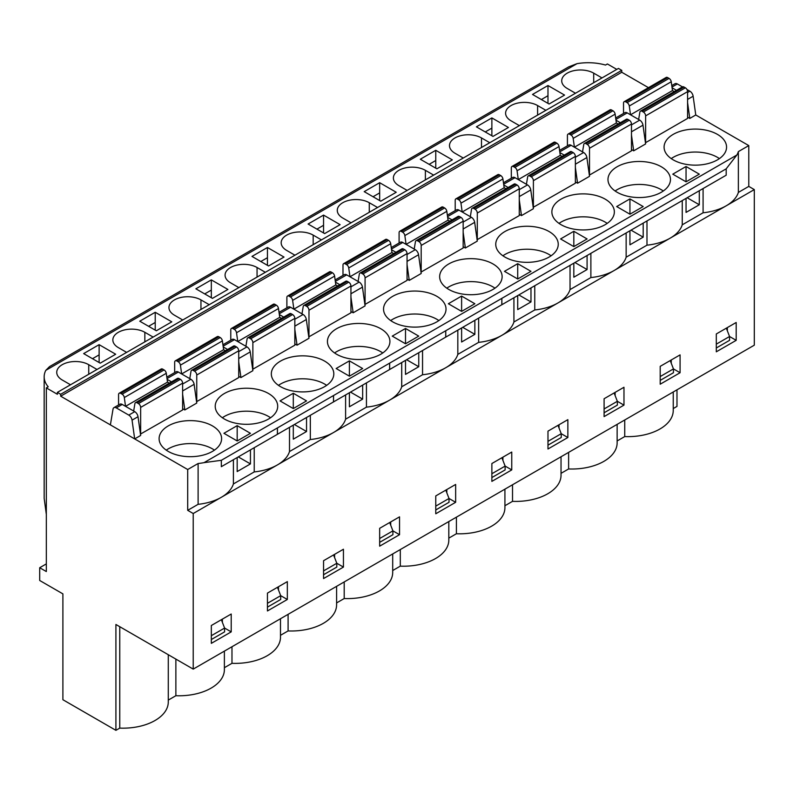 <?xml version="1.0" encoding="UTF-8"?>
<svg xmlns="http://www.w3.org/2000/svg" width="794" height="794" viewBox="0 0 794 794"><rect width="100%" height="100%" fill="white"/><g stroke="black" fill="none" stroke-linecap="round" stroke-linejoin="round"><path stroke-width="1.19" d="M46.33 514.413L44.166 498.374L44.166 376.803A39.045 22.55 0 0 1 45.804 370.351L49.526 366.62L568.812 66.815L577 63.669A39.045 22.55 180 0 1 605.514 65.058L607.4 63.967L616.789 69.386M405.506 360.357L405.506 374.381L418.756 366.729L406.607 359.722M547.979 103.379L547.979 95.727L541.359 99.548M461.612 327.962L461.612 341.996L474.862 334.343L462.713 327.327M267.449 265.345L267.449 257.693L260.819 261.514M631.478 135.079L633.691 150.82L645.621 143.932L642.981 125.164A4.685 2.71 -120 0 0 639.726 120.122L627.22 112.897A4.685 2.71 -120 0 0 624.878 112.669L615.678 117.978M501.858 298.346L726.202 168.824L726.182 175.216L670.136 207.571A43.739 25.249 -0 0 1 670.076 207.601L557.984 272.322A43.739 25.249 180 0 1 557.924 272.362L501.877 304.717L501.858 298.336L501.818 304.747L445.771 337.113L445.752 330.731L445.712 337.142L389.665 369.498L389.646 363.126L389.596 369.538L333.549 401.893L333.54 395.521L333.49 401.933L277.443 434.288L277.434 427.916L333.49 395.551M530.978 287.914L530.978 301.948L517.718 309.6L517.718 295.567M513.926 297.76L513.926 321.987L534.759 309.958A43.739 25.249 0 0 0 557.924 302.971A43.739 25.249 0 0 0 570.042 289.592L590.875 277.563A43.739 25.249 0 0 0 614.03 270.575L670.136 238.18A43.739 25.249 180 0 1 646.981 245.177L626.148 257.206A43.739 25.249 180 0 1 614.03 270.575L501.818 335.356A43.739 25.249 0 0 0 513.926 321.987M534.759 285.731L534.759 309.958M623.528 113.443L623.528 103.121A3.126 1.806 60 0 1 624.173 101.692A3.126 1.806 60 0 1 625.741 101.84L627.101 102.634A3.126 1.806 60 0 1 629.275 105.999L630.515 114.802L672.478 90.576L674.265 91.598M377.557 207.502L369.279 202.728A18.748 10.818 0 0 0 348.854 200.376A18.748 10.818 0 0 0 337.281 210.38A18.748 10.818 0 0 0 342.77 218.032L351.057 222.806M660.201 366.352L660.201 384.207L680.081 372.733L680.081 354.878L660.201 366.352M494.99 288.172A31.244 18.034 0 0 0 446.794 288.172A31.244 18.034 0 0 1 494.99 288.172M676.984 389.814L676.984 406.399L673.243 408.563M407.163 190.421L398.876 185.637A18.748 10.818 0 0 1 393.387 177.985A18.748 10.818 0 0 1 404.96 167.981A18.748 10.818 0 0 1 425.386 170.333L425.386 179.901M502.92 460.391L502.92 457.155M573.824 263.171L573.824 277.205L587.084 269.553L574.935 262.536M568.623 452.382L568.623 468.956A45.298 26.152 -0 0 0 617.136 442.873L617.136 424.373M387.174 239.58L345.201 263.816A3.126 1.806 -120 0 0 343.633 263.658L385.606 239.431A3.126 1.806 60 0 1 387.174 239.58L388.534 240.364A3.126 1.806 60 0 1 390.708 243.728L348.735 267.965L349.975 276.769L391.948 252.542L393.725 253.574M390.708 243.728L391.948 252.542M687.584 99.419L693.132 96.213L695.762 114.981L748.782 145.59L738.36 151.604L738.36 192.416A43.739 25.249 180 0 1 726.242 205.785A43.739 25.249 180 0 1 703.087 212.782L682.254 224.811A43.739 25.249 180 0 1 670.136 238.18L754.3 189.587L754.3 345.182L193.22 669.114L115.914 624.481L115.914 730.331L119.765 728.108A45.298 26.152 180 0 0 168.278 702.025L168.278 654.713M569.626 134.236L611.598 110.009A3.126 1.806 -120 0 0 610.04 109.85L568.067 134.087A3.126 1.806 60 0 1 569.626 134.236L570.995 135.03A3.126 1.806 60 0 1 573.169 138.384L574.409 147.198L616.372 122.971L618.159 123.993M611.598 110.009L612.968 110.793L570.995 135.03M573.169 138.384L615.142 114.157A3.126 1.806 -120 0 0 612.968 110.793M615.142 114.157L616.372 122.971M585.942 143.654L627.905 119.418A3.126 1.806 -120 0 0 626.347 119.269L584.374 143.496A3.126 1.806 60 0 1 585.942 143.654L587.302 144.439A3.126 1.806 60 0 1 589.515 148.27L589.515 175.047L631.478 150.82L631.478 124.033A3.126 1.806 -120 0 0 629.275 120.212L587.302 144.439M627.905 119.418L629.275 120.212M347.365 281.394L305.402 305.621A3.126 1.806 -120 0 0 303.834 305.462L345.807 281.235A3.126 1.806 60 0 1 347.365 281.394L348.735 282.178A3.126 1.806 60 0 1 350.938 285.999L350.938 312.786L308.777 336.904M331.058 271.975L289.095 296.202A3.126 1.806 -120 0 0 287.527 296.053L329.5 271.816A3.126 1.806 60 0 1 331.058 271.975L332.428 272.759A3.126 1.806 60 0 1 334.602 276.123L335.832 284.937L337.619 285.959M504.16 187.751L462.187 211.988L460.957 203.175A3.126 1.806 -120 0 0 458.773 199.81L500.746 175.583A3.126 1.806 60 0 1 502.92 178.948L504.16 187.751L505.947 188.783M560.574 238.944L573.824 246.597L573.824 231.292L560.574 238.944M420.304 159.237L436.869 168.804L452.332 159.872L435.767 150.304L420.304 159.237M348.735 267.965A3.126 1.806 -120 0 0 346.561 264.601L388.534 240.364M558.003 425.356L561.239 433.693L547.979 441.345L547.979 445.166L561.239 437.514L561.239 433.693L567.859 437.514L547.979 448.997L547.979 431.142L567.859 419.659L567.859 437.514M421.187 272.233L421.187 245.445A3.126 1.806 -120 0 0 418.984 241.624L460.947 217.387A3.126 1.806 60 0 1 463.16 221.218L463.16 247.996L420.989 272.114M443.28 207.184L401.307 231.421A3.126 1.806 -120 0 0 399.749 231.262L441.712 207.036A3.126 1.806 60 0 1 443.28 207.184L444.64 207.978A3.126 1.806 60 0 1 446.814 211.343L404.851 235.57L406.081 244.373L448.054 220.146L449.831 221.179M446.814 211.343L448.054 220.146M671.992 87.052L677.361 83.956A4.685 2.71 -120 0 0 675.019 83.717L671.784 85.583M547.979 85.524L532.516 94.446L549.091 104.014L564.554 95.082L547.979 85.524L547.979 95.727M676.478 90.327L672.091 87.797M677.361 83.956L682.443 86.883A3.126 1.806 -120 0 1 684.011 87.032L685.381 87.816L643.408 112.043A3.126 1.806 60 0 1 645.621 115.874L645.621 142.652L687.584 118.425L687.584 91.638A3.126 1.806 -120 0 0 685.381 87.816M686.959 89.494L689.867 91.171L687.584 92.481M405.506 343.772L418.756 336.12L405.506 328.468L392.246 336.12L405.506 343.772L405.506 328.468M726.321 328.17L729.557 336.507L729.557 340.338L716.307 347.99L716.307 344.159L729.557 336.507L736.187 340.338L736.187 322.483L716.307 333.956L716.307 351.811L736.187 340.338M390.708 525.181L390.708 521.946M389.675 522.531L392.911 530.868L399.541 534.699L379.661 546.173L379.661 528.318L399.541 516.844L399.541 534.699M455.855 198.867L497.828 174.64A3.126 1.806 60 0 1 499.386 174.789L457.413 199.026A3.126 1.806 -120 0 0 455.855 198.867A3.126 1.806 -120 0 0 455.21 200.296L455.21 210.628M350.938 286.842L359.186 282.088L346.68 274.873L335.346 281.413M339.832 284.689L335.445 282.158M344.199 581.952L344.199 598.537L336.596 602.924M530.978 301.948L518.819 294.931M629.275 105.999L671.248 81.762L672.478 90.576M575.481 93.235L567.204 88.452A18.748 10.818 180 0 1 561.715 80.799A18.748 10.818 180 0 1 573.278 70.805A18.748 10.818 180 0 1 593.704 73.147L593.704 82.715M629.94 198.897L643.19 206.549L629.94 214.201L629.94 198.897L616.68 206.549L629.94 214.201M631.041 230.141L643.19 237.158L643.19 223.134M661.303 189.716A31.244 18.034 180 0 1 663.308 190.987A31.244 18.034 180 0 0 661.303 189.716A31.244 18.034 180 0 0 615.112 190.987A31.244 18.034 180 0 1 661.303 189.716M671.248 359.98L671.248 363.205M446.814 492.786L446.814 489.551M445.791 490.136L449.017 498.473L449.017 502.304L435.767 509.956L435.767 506.125L449.017 498.473L455.647 502.304L435.767 513.778L435.767 495.922L455.647 484.449L455.647 502.304M472.162 208.286L514.135 184.059A3.126 1.806 60 0 1 515.693 184.208L473.72 208.445A3.126 1.806 -120 0 0 472.162 208.286A3.126 1.806 -120 0 0 471.547 209.288L470.306 216.673M571.799 151.813L529.826 176.05A3.126 1.806 -120 0 0 528.268 175.891L570.241 151.664A3.126 1.806 -120 0 1 571.799 151.813L573.169 152.607A3.126 1.806 -120 0 1 575.372 156.428L533.399 180.665A3.126 1.806 -120 0 0 531.196 176.834L573.169 152.607M529.826 176.05L531.196 176.834M457.413 199.026L458.773 199.81M499.386 174.789L500.746 175.583M414.2 249.068L415.441 241.684A3.126 1.806 -120 0 1 416.056 240.681A3.126 1.806 -120 0 1 417.614 240.83L418.984 241.624M456.411 517.162L456.411 533.747L448.818 538.134M491.873 135.774L491.873 117.919L508.438 127.477L492.975 136.409L476.41 126.841L491.873 117.919M686.046 181.806L672.786 174.154L686.046 166.502L699.296 174.154L686.046 181.806L686.046 166.502M717.409 157.321A31.244 18.034 180 0 1 719.414 158.602A31.244 18.034 180 0 0 717.409 157.321A31.244 18.034 180 0 0 671.228 158.602A31.244 18.034 180 0 1 717.409 157.321M519.266 189.667L527.504 184.913A4.685 2.71 60 0 1 530.769 189.955L533.399 208.723L521.479 215.601L519.266 214.33M560.266 155.356L518.293 179.593L517.063 170.779A3.126 1.806 -120 0 0 514.889 167.415L556.852 143.188A3.126 1.806 -120 0 1 559.036 146.553L560.266 155.356L562.053 156.388M515.693 184.208L517.053 184.992A3.126 1.806 60 0 1 519.266 188.823L519.266 215.601L477.105 239.728M477.293 239.838L477.293 213.05A3.126 1.806 -120 0 0 475.09 209.229L517.053 184.992M473.72 208.445L475.09 209.229M392.693 321.838A31.244 18.034 0 0 0 426.735 325.748A31.244 18.034 0 0 0 446.02 309.084A31.244 18.034 0 0 0 414.786 291.051A31.244 18.034 0 0 0 383.542 309.084A31.244 18.034 0 0 0 392.693 321.838M438.884 320.568A31.244 18.034 0 0 0 390.688 320.568A31.244 18.034 0 0 1 438.874 320.568M517.718 278.992L530.978 271.34L517.718 263.687L504.468 271.34L517.718 278.992L517.718 263.687M693.132 96.213A4.685 2.71 -120 0 0 689.867 91.171M559.026 427.996L559.026 424.76M489.779 142.722L481.492 137.938A18.748 10.818 0 0 0 461.066 135.595A18.748 10.818 0 0 0 449.493 145.59A18.748 10.818 0 0 0 454.982 153.242L463.269 158.026M321.451 239.897L313.173 235.113A18.748 10.818 0 0 0 292.748 232.771A18.748 10.818 0 0 0 281.175 242.766A18.748 10.818 0 0 0 286.664 250.418L294.941 255.202M661.303 166.76A31.244 18.034 180 0 1 670.454 179.513A31.244 18.034 180 0 1 639.21 197.547A31.244 18.034 180 0 1 607.976 179.513A31.244 18.034 180 0 1 627.26 162.849A31.244 18.034 180 0 1 661.303 166.76M607.202 223.382A31.244 18.034 0 0 0 559.006 223.382A31.244 18.034 0 0 1 607.202 223.382M717.409 134.365A31.244 18.034 180 0 1 726.56 147.118A31.244 18.034 180 0 1 695.316 165.152A31.244 18.034 180 0 1 664.082 147.118A31.244 18.034 180 0 1 683.366 130.454A31.244 18.034 180 0 1 717.409 134.365M323.555 232.95L323.555 225.298L316.925 229.129M418.756 366.729L418.756 352.705M392.911 530.868L392.911 534.699L379.661 542.352L379.661 538.521L392.911 530.868M447.35 215.164L456.55 209.854A4.685 2.71 60 0 1 458.892 210.082L447.558 216.623M463.16 222.062L471.398 217.298L458.892 210.082M471.398 217.298A4.685 2.71 60 0 1 474.663 222.35L477.293 241.108L465.363 247.996L463.16 232.255M687.584 102.684L689.797 118.425L695.762 114.981M350.938 297.045L353.151 312.786L350.938 311.506M575.372 181.935L577.585 183.215L575.372 167.474M564.256 155.118L559.879 152.587M625.741 101.84L667.704 77.614A3.126 1.806 -120 0 0 666.146 77.455L624.173 101.692M667.704 77.614L669.074 78.398L627.101 102.634M671.248 81.762A3.126 1.806 -120 0 0 669.074 78.398M407.054 254.457L415.292 249.693L402.786 242.478L391.452 249.018M395.938 252.293L391.551 249.763M115.914 730.331L62.895 699.722L62.895 593.872L39.7 580.483L39.7 567.73L46.33 571.551L46.33 387.899L57.376 394.281L57.376 392.365L618.447 68.433L621.762 70.348L621.762 72.254L648.46 87.668M748.782 145.59L748.782 186.401L754.3 189.587M491.873 463.537L511.753 452.054L511.753 469.909L491.873 481.382L491.873 463.537M504.924 489.164L504.924 507.664A45.298 26.152 180 0 1 456.411 533.747M416.056 240.681L458.019 216.444A3.126 1.806 60 0 1 459.587 216.603L460.947 217.387M373.031 196.733L379.661 192.902L379.661 200.554M670.215 360.565L673.451 368.902L673.451 372.733L660.201 380.386L660.201 376.555L673.451 368.902L680.081 372.733M503.456 182.769L512.656 177.459A4.685 2.71 60 0 1 514.998 177.687L503.664 184.228M527.504 184.913L514.998 177.687M643.19 237.158L629.94 244.81L629.94 230.786M567.422 145.838L567.422 135.516A3.126 1.806 60 0 1 568.067 134.087M359.95 273.076L401.913 248.84A3.126 1.806 60 0 1 403.481 248.998L361.508 273.225A3.126 1.806 -120 0 0 359.95 273.076A3.126 1.806 -120 0 0 359.335 274.079L358.094 281.463M415.292 249.693A4.685 2.71 60 0 1 418.557 254.745L421.187 273.503L409.257 280.391L407.054 279.121M392.702 553.944L392.702 572.444A45.298 26.152 180 0 1 344.199 598.537M646.981 220.94L646.981 245.177M626.148 232.97L626.148 257.206M501.897 457.751L505.133 466.088L511.753 469.909M604.095 416.602L604.095 398.747L623.975 387.264L623.975 405.119L604.095 416.602M577.585 183.215L589.515 176.328L586.875 157.559A4.685 2.71 -120 0 0 583.61 152.517L571.104 145.292A4.685 2.71 -120 0 0 568.762 145.064L559.572 150.374M448.362 303.735L461.612 311.387L474.862 303.735L461.612 296.083L448.362 303.735M748.782 186.401L738.36 192.416M478.653 318.126L478.653 342.353A43.739 25.249 0 0 0 501.818 335.356L445.712 367.751A43.739 25.249 0 0 0 457.82 354.382L478.653 342.353M359.186 282.088A4.685 2.71 60 0 1 362.451 287.13L365.081 305.898L353.151 312.786M556.852 143.188L555.492 142.404A3.126 1.806 -120 0 0 553.934 142.245L511.961 166.482A3.126 1.806 -120 0 0 511.316 167.911L511.316 178.233M555.492 142.404L513.519 166.631A3.126 1.806 -120 0 0 511.961 166.482M401.307 231.421L402.667 232.205L444.64 207.978M624.739 419.986L624.739 436.571L617.136 440.958M528.268 175.891A3.126 1.806 -120 0 0 527.653 176.903L526.422 184.277M615.132 392.365L615.132 395.601M614.109 392.961L617.345 401.298L617.345 405.119L604.095 412.771L604.095 408.95L617.345 401.298L623.975 405.119M400.305 549.557L400.305 566.142L392.702 570.529M267.449 247.49L284.014 257.058L268.551 265.98L251.986 256.412L267.449 247.49L267.449 257.693M57.376 392.365L60.681 394.281L60.681 396.196L187.702 469.522L187.702 510.334L193.22 513.519L389.596 400.146A43.739 25.249 0 0 0 401.714 386.777L422.547 374.748A43.739 25.249 0 0 0 445.712 367.751L389.596 400.146A43.739 25.249 0 0 1 366.441 407.143L366.441 382.907M335.137 279.945L344.338 274.635A4.685 2.71 60 0 1 346.68 274.873M491.873 128.122L485.253 131.943M323.555 215.095L340.12 224.662L324.657 233.585L308.092 224.027L323.555 215.095L323.555 225.298M401.714 362.54L401.714 386.777M422.547 350.511L422.547 374.748M631.478 149.54L633.691 150.82M620.362 122.723L615.985 120.192M601.991 77.931L593.704 73.147M570.042 265.365L570.042 289.592M345.201 263.816L346.561 264.601M582.528 151.882L583.759 144.508A3.126 1.806 60 0 1 584.374 143.496M491.873 477.561L505.133 469.909L505.133 466.088L491.873 473.74L491.873 477.561M519.375 125.631L511.098 120.847A18.748 10.818 180 0 1 505.599 113.195A18.748 10.818 180 0 1 517.172 103.2A18.748 10.818 180 0 1 537.598 105.542L537.598 115.11M521.479 215.601L519.266 199.86M508.15 187.503L503.773 184.982M391.243 247.549L400.444 242.239A4.685 2.71 60 0 1 402.786 242.478M365.081 304.628L365.081 277.84A3.126 1.806 -120 0 0 362.868 274.019L404.841 249.782A3.126 1.806 60 0 1 407.054 253.614L407.054 280.391L364.883 304.509M551.096 255.777A31.244 18.034 0 0 0 502.9 255.777A31.244 18.034 0 0 1 551.096 255.777M561.011 224.662A31.244 18.034 0 0 0 595.063 228.573A31.244 18.034 0 0 0 614.348 211.909A31.244 18.034 0 0 0 583.104 193.875A31.244 18.034 0 0 0 551.87 211.909A31.244 18.034 0 0 0 561.011 224.662M638.634 119.497L639.875 112.113A3.126 1.806 60 0 1 640.48 111.1A3.126 1.806 60 0 1 642.048 111.259L643.408 112.043M590.875 253.336L590.875 277.563M457.82 330.145L457.82 354.382M474.862 334.343L474.862 320.31M448.799 289.443A31.244 18.034 0 0 0 482.841 293.353A31.244 18.034 0 0 0 502.126 276.689A31.244 18.034 0 0 0 470.892 258.655A31.244 18.034 0 0 0 439.648 276.689A31.244 18.034 0 0 0 448.799 289.443M575.372 156.428L575.372 183.215L533.211 207.333M533.399 207.442L533.399 180.665M513.519 166.631L514.889 167.415M448.818 521.549L448.818 540.059A45.298 26.152 180 0 1 400.305 566.142M687.147 197.756L699.296 204.763L699.296 190.739M379.661 182.699L396.226 192.267L380.763 201.19L364.198 191.632L379.661 182.699L379.661 192.902M461.612 311.387L461.612 296.083M342.988 275.409L342.988 265.087A3.126 1.806 -120 0 1 343.633 263.658M404.851 235.57A3.126 1.806 -120 0 0 402.667 232.205M399.749 231.262A3.126 1.806 -120 0 0 399.094 232.692L399.094 243.024M409.257 280.391L407.054 264.65M435.767 168.159L435.767 150.304M433.673 175.117L425.386 170.333M573.824 246.597L587.084 238.944L573.824 231.292M452.044 219.898L447.667 217.367M624.739 436.571A45.298 26.152 -0 0 0 673.243 410.478L673.243 391.978M568.623 468.956L561.03 473.343M561.03 456.768L561.03 475.269A45.298 26.152 180 0 1 512.517 501.351L504.924 505.738M336.596 586.339L336.596 604.839A45.298 26.152 180 0 1 288.093 630.932L280.49 635.309M280.49 618.734L280.49 637.235A45.298 26.152 180 0 1 231.977 663.318L224.384 667.704M224.384 651.13L224.384 669.63A45.298 26.152 180 0 1 175.871 695.713L168.278 700.1M267.449 593.108L287.329 581.625L287.329 599.48L267.449 610.963L267.449 593.108M193.22 513.519L193.22 669.114M343.435 549.24L343.435 567.085L323.555 578.568L323.555 560.713L343.435 549.24M211.333 625.503L231.213 614.02L231.213 631.875L211.333 643.358L211.333 625.503M288.093 614.348L288.093 630.932M46.33 387.899L48.226 386.807A39.045 22.55 0 0 1 44.166 376.803M235.153 346.174L193.18 370.411A3.126 1.806 -120 0 0 191.622 370.252L233.595 346.025A3.126 1.806 60 0 1 235.153 346.174L236.523 346.968A3.126 1.806 60 0 1 238.726 350.789L238.726 377.577L196.565 401.695M224.365 419.024A31.244 18.034 0 0 0 258.417 422.934A31.244 18.034 0 0 0 277.702 406.27A31.244 18.034 0 0 0 246.458 388.236A31.244 18.034 0 0 0 215.224 406.27A31.244 18.034 0 0 0 224.365 419.024M280.481 386.628A31.244 18.034 0 0 0 314.523 390.539A31.244 18.034 0 0 0 333.808 373.875A31.244 18.034 0 0 0 302.564 355.841A31.244 18.034 0 0 0 271.33 373.875A31.244 18.034 0 0 0 280.481 386.628M291.259 313.779L249.296 338.016A3.126 1.806 -120 0 0 247.728 337.857L289.701 313.63A3.126 1.806 60 0 1 291.259 313.779L292.629 314.573A3.126 1.806 60 0 1 294.832 318.394L294.832 345.182L252.671 369.299M336.587 354.233A31.244 18.034 0 0 0 370.629 358.144A31.244 18.034 0 0 0 389.914 341.48A31.244 18.034 0 0 0 358.67 323.446A31.244 18.034 0 0 0 327.436 341.48A31.244 18.034 0 0 0 336.587 354.233M465.363 247.996L463.16 246.726M687.584 117.145L689.797 118.425M504.905 257.058A31.244 18.034 0 0 0 538.947 260.968A31.244 18.034 0 0 0 558.242 244.304A31.244 18.034 0 0 0 526.998 226.26A31.244 18.034 0 0 0 495.754 244.304A31.244 18.034 0 0 0 504.905 257.058M60.681 396.196L621.762 72.254M187.702 469.522L198.113 463.507L198.113 504.319A43.739 25.249 0 0 0 221.278 497.332A43.739 25.249 0 0 0 233.396 483.953L254.229 471.924A43.739 25.249 0 0 0 277.384 464.937A43.739 25.249 0 0 0 289.502 451.558L310.335 439.539A43.739 25.249 0 0 0 333.49 432.541A43.739 25.249 0 0 0 345.608 419.172L366.441 407.143M277.424 427.906L277.384 434.328L221.337 466.683L221.328 460.302L204.038 462.644A43.739 25.249 180 0 1 198.113 463.507M726.202 168.804L736.862 155.019A43.739 25.249 -0 0 0 738.36 151.604M294.832 343.901L297.045 345.182L308.975 338.294L306.335 319.525L294.832 326.165M349.4 360.863L336.14 368.515L349.4 376.167L362.65 368.515L349.4 360.863L349.4 376.167M238.726 376.296L240.939 377.577L252.869 370.689L250.229 351.921L238.726 358.56M293.294 393.258L280.034 400.91L293.294 408.563L306.544 400.91L293.294 393.258L293.294 408.563M168.259 451.419A31.244 18.034 0 0 0 202.301 455.319A31.244 18.034 0 0 0 221.595 438.665A31.244 18.034 0 0 0 190.352 420.622A31.244 18.034 0 0 0 159.108 438.665A31.244 18.034 0 0 0 168.259 451.419M179.047 378.569L137.074 402.806A3.126 1.806 -120 0 0 135.516 402.647L177.489 378.41A3.126 1.806 60 0 1 179.047 378.569L180.407 379.353A3.126 1.806 60 0 1 182.62 383.184L182.62 409.962L140.459 434.09M134.752 411.659L122.246 404.444L116.281 407.888A4.685 2.71 -120 0 0 113.939 407.65A4.685 2.71 -120 0 0 113.016 409.168L110.386 424.889L134.682 438.913L140.647 435.469L138.017 416.711L132.052 420.155A4.685 2.71 -120 0 0 128.787 415.103L134.752 411.659A4.685 2.71 60 0 1 138.017 416.711M182.62 408.692L184.833 409.962L196.753 403.084L194.123 384.316L182.62 390.956M237.178 425.653L223.928 433.306L237.178 440.958L250.438 433.306L237.178 425.653L237.178 440.958M60.681 394.281L621.762 70.348M233.396 459.726L233.396 483.953M214.449 450.138A31.244 18.034 0 0 0 166.254 450.138A31.244 18.034 0 0 1 214.449 450.138M162.74 369.15L120.767 393.387A3.126 1.806 -120 0 0 119.209 393.228L161.182 369.002A3.126 1.806 60 0 1 162.74 369.15L164.1 369.944A3.126 1.806 60 0 1 166.274 373.309L167.514 382.113L169.301 383.145M277.463 587.322L280.699 595.659L267.449 603.311L267.449 607.132L280.699 599.48L280.699 595.659L287.329 599.48M116.281 407.888L128.787 415.103M221.357 619.717L224.593 628.054L224.593 631.875L211.333 639.527L211.333 635.706L224.593 628.054L231.213 631.875M119.765 626.704L119.765 728.108M278.486 589.962L278.486 586.726M196.753 401.804L196.753 375.026A3.126 1.806 -120 0 0 194.55 371.195L236.523 346.968M193.18 370.411L194.55 371.195M191.622 370.252A3.126 1.806 -120 0 0 191.007 371.264L189.776 378.639M218.846 336.765L176.873 360.992A3.126 1.806 -120 0 0 175.315 360.833L217.288 336.606A3.126 1.806 60 0 1 218.846 336.765L220.206 337.549A3.126 1.806 60 0 1 222.389 340.914L180.417 365.141L181.647 373.954L223.62 349.717L225.407 350.75M180.417 365.141A3.126 1.806 -120 0 0 178.243 361.776L220.206 337.549M176.873 360.992L178.243 361.776M175.315 360.833A3.126 1.806 -120 0 0 174.67 362.272L174.67 372.594M135.516 402.647A3.126 1.806 -120 0 0 134.901 403.65L133.66 411.034M120.767 393.387L122.127 394.171L164.1 369.944M140.647 434.199L140.647 407.411A3.126 1.806 -120 0 0 138.444 403.59L180.407 379.353M100.223 363.166L83.658 353.598L99.121 344.665L115.686 354.233L100.223 363.166M99.121 362.521L99.121 344.665M184.833 409.962L182.62 394.221M171.504 381.864L167.127 379.343M113.939 407.65L119.904 404.206A4.685 2.71 60 0 1 122.246 404.444M70.517 384.782L62.23 379.998A18.748 10.818 0 0 1 56.741 372.346A18.748 10.818 0 0 1 68.314 362.342A18.748 10.818 0 0 1 88.739 364.694L88.739 374.252M119.209 393.228A3.126 1.806 -120 0 0 118.564 394.658L118.564 404.99M187.702 510.334L198.113 504.319M166.274 373.309L124.311 397.536A3.126 1.806 -120 0 0 122.127 394.171M382.768 352.963A31.244 18.034 0 0 0 380.763 351.682A31.244 18.034 0 0 0 334.582 352.963A31.244 18.034 0 0 1 382.768 352.963M703.087 188.545L703.087 212.782M512.517 484.777L512.517 501.351M403.481 248.998L404.841 249.782M727.354 327.585L727.354 330.82M587.084 269.553L587.084 255.519M699.296 204.763L686.046 212.415L686.046 198.391M682.254 200.574L682.254 224.811M545.885 110.326L537.598 105.542M429.137 164.338L435.767 160.507M361.508 273.225L362.868 274.019M265.345 272.292L257.058 267.509A18.748 10.818 0 0 0 236.632 265.166A18.748 10.818 0 0 0 225.069 275.161A18.748 10.818 0 0 0 230.558 282.813L238.835 287.597M270.556 417.743A31.244 18.034 0 0 0 268.551 416.473A31.244 18.034 0 0 0 222.36 417.743A31.244 18.034 0 0 1 270.556 417.743M237.178 457.533L237.178 471.567L250.438 463.914L238.289 456.897M222.38 622.357L222.38 619.121M182.62 384.028L190.858 379.274A4.685 2.71 60 0 1 194.123 384.316M289.502 427.331L289.502 451.558M254.229 447.697L254.229 471.924M166.809 377.13L176.01 371.82A4.685 2.71 60 0 1 178.352 372.049L167.018 378.589M190.858 379.274L178.352 372.049M137.074 402.806L138.444 403.59M124.311 397.536L125.541 406.349L167.514 382.113M250.438 463.914L250.438 449.88M293.294 425.147L293.294 439.171L306.544 431.519L294.395 424.502M238.726 351.633L246.964 346.879A4.685 2.71 60 0 1 250.229 351.921M246.964 346.879L234.458 339.653L223.124 346.204M227.61 349.479L223.233 346.948M222.925 344.735L232.116 339.425A4.685 2.71 60 0 1 234.458 339.653M155.227 330.125L155.227 322.483L148.607 326.304M310.335 415.302L310.335 439.539M306.544 431.519L306.544 417.495M333.569 554.927L336.805 563.264L323.555 570.916L323.555 574.737L336.805 567.085L336.805 563.264L343.435 567.085M155.227 312.28L171.792 321.838L156.329 330.77L139.764 321.203L155.227 312.28L155.227 322.483M153.133 337.083L144.845 332.299A18.748 10.818 0 0 0 124.42 329.957A18.748 10.818 0 0 0 112.847 339.951A18.748 10.818 0 0 0 118.336 347.603L126.623 352.387M182.729 319.992L174.452 315.208A18.748 10.818 0 0 1 168.953 307.556A18.748 10.818 0 0 1 180.526 297.561A18.748 10.818 0 0 1 200.951 299.904L200.951 309.471M345.608 394.936L345.608 419.172M231.977 646.743L231.977 663.318M240.939 377.577L238.726 361.836M252.869 369.409L252.869 342.631A3.126 1.806 -120 0 0 250.656 338.8L292.629 314.573M249.296 338.016L250.656 338.8M247.728 337.857A3.126 1.806 -120 0 0 247.113 338.869L245.882 346.244M274.952 304.37L232.979 328.597A3.126 1.806 -120 0 0 231.421 328.448L273.394 304.211A3.126 1.806 60 0 1 274.952 304.37L276.322 305.154A3.126 1.806 60 0 1 278.496 308.519L236.523 332.746L237.763 341.559L279.726 317.332L281.513 318.354M236.523 332.746A3.126 1.806 -120 0 0 234.349 329.391L276.322 305.154M232.979 328.597L234.349 329.391M231.421 328.448A3.126 1.806 -120 0 0 230.776 329.877L230.776 340.199M222.389 340.914L223.62 349.717M326.662 385.348A31.244 18.034 0 0 0 278.466 385.348A31.244 18.034 0 0 1 326.662 385.348M334.592 557.567L334.592 554.341M278.496 308.519L279.726 317.332M349.4 392.752L349.4 406.776L362.65 399.124L350.501 392.107M294.832 319.238L303.08 314.484A4.685 2.71 60 0 1 306.335 319.525M303.08 314.484L290.574 307.258L279.24 313.809M283.716 317.084L279.339 314.553M279.031 312.34L288.232 307.03A4.685 2.71 60 0 1 290.574 307.258M211.333 297.74L211.333 290.088L204.713 293.909M362.65 399.124L362.65 385.1M211.333 279.885L227.908 289.443L212.445 298.375L195.87 288.808L211.333 279.885L211.333 290.088M209.239 304.688L200.951 299.904M297.045 345.182L294.832 329.441M308.975 337.013L308.975 310.236A3.126 1.806 -120 0 0 306.762 306.405L348.735 282.178M305.402 305.621L306.762 306.405M303.834 305.462A3.126 1.806 -120 0 0 303.229 306.474L301.988 313.858M334.602 276.123L292.629 300.36L293.869 309.164L335.832 284.937M292.629 300.36A3.126 1.806 -120 0 0 290.455 296.996L332.428 272.759M289.095 296.202L290.455 296.996M287.527 296.053A3.126 1.806 -120 0 0 286.882 297.482L286.882 307.804M175.871 659.099L175.871 695.713M134.682 438.913L132.052 420.155M39.7 567.73L46.33 563.899M97.027 369.478L88.739 364.694M92.491 358.699L99.121 354.868M631.478 131.804L642.981 125.164M369.279 202.728L369.279 212.286M463.16 221.218L421.187 245.445M639.726 120.122L631.478 124.876M530.769 189.955L519.266 196.594M559.036 146.553L517.063 170.779M481.492 137.938L481.492 147.505M313.173 235.113L313.173 244.681M389.646 363.136L501.818 298.375M418.557 254.745L407.054 261.385M583.61 152.517L575.372 157.272M559.77 151.843L571.104 145.292M362.451 287.13L350.938 293.78M645.621 115.874L687.584 91.638M589.515 148.27L631.478 124.033M474.663 222.35L463.16 228.99M519.266 188.823L477.293 213.05M459.587 216.603L417.614 240.83M575.372 164.199L586.875 157.559M407.054 253.614L365.081 277.84M642.048 111.259L684.011 87.032M502.92 178.948L460.957 203.175M736.862 155.019L204.038 462.644M45.804 370.351L577 63.669M182.62 383.184L140.647 407.411M615.886 119.447L627.22 112.897M257.058 267.509L257.058 277.076M238.726 350.789L196.753 375.026M221.328 460.312L277.384 427.946M144.845 332.299L144.845 341.867M294.832 318.394L252.869 342.631M333.54 395.531L389.596 363.166M350.938 285.999L308.975 310.236M640.48 111.1L682.453 86.874"/></g></svg>
